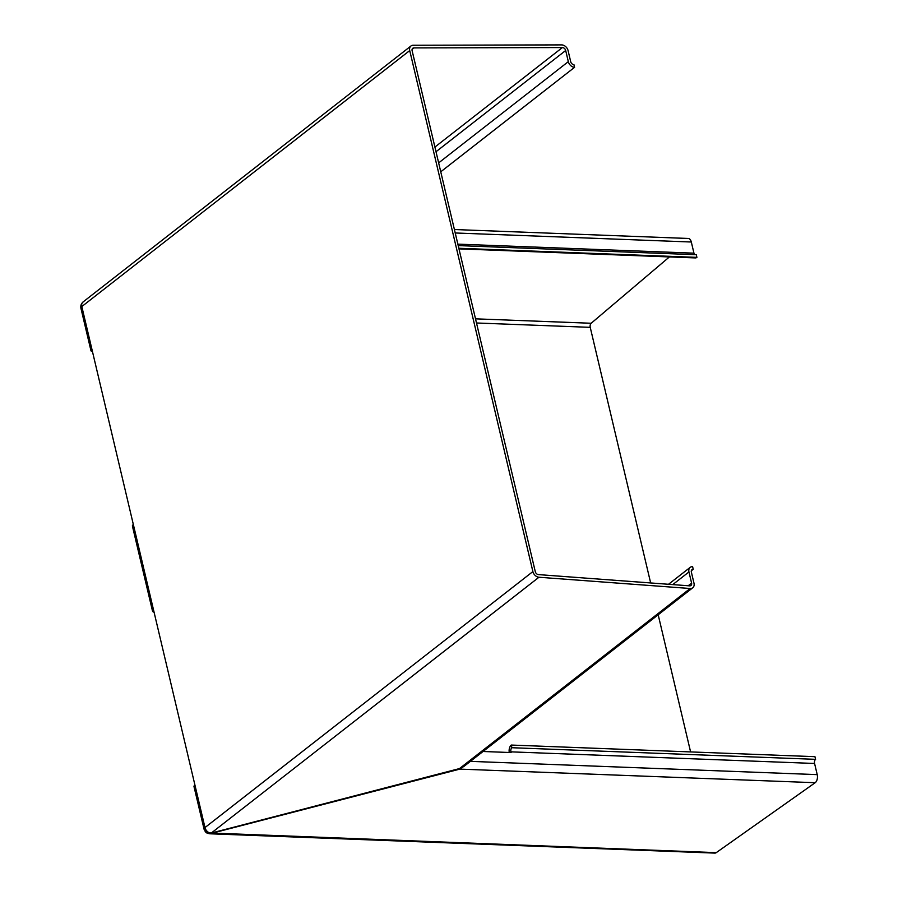 <?xml version="1.0" encoding="UTF-8"?>
<svg xmlns="http://www.w3.org/2000/svg" width="898" height="898" viewBox="0 0 898 898"><rect width="100%" height="100%" fill="white"/><g stroke="black" fill="none" stroke-linecap="round" stroke-linejoin="round"><path stroke-width="1.35" d="M434.913 147.059L562.373 47.56L413.911 47.908A3.121 2.301 52 0 0 412.754 48.29A3.121 2.301 52 0 0 412.115 50.658L535.287 571.667A3.121 2.301 52 0 0 538.418 574.597L689.619 585.855A3.121 2.301 52 0 0 690.955 585.474A3.121 2.301 52 0 0 691.595 583.116L688.946 571.947A6.039 4.468 -128 0 1 690.18 567.368A6.039 4.468 -128 0 1 692.605 566.638L693.234 569.298A3.121 2.301 52 0 0 691.988 569.669A3.121 2.301 52 0 0 691.348 572.037L693.986 583.206A6.039 4.468 -128 0 1 692.751 587.786A6.039 4.468 -128 0 1 690.158 588.504L538.957 577.246A6.039 4.468 -128 0 1 532.884 571.577L409.724 50.569A6.039 4.468 -128 0 1 410.958 45.989A6.039 4.468 -128 0 1 413.203 45.248L561.654 44.9A6.039 4.468 -128 0 1 568.075 50.58L570.713 61.738A3.121 2.301 52 0 0 573.945 64.667L574.574 67.328A6.039 4.468 -128 0 1 568.322 61.648L565.684 50.49L436.013 151.728M562.373 47.56A3.121 2.301 -128 0 1 565.684 50.49M92.483 351.646A6.028 2.144 -13.3 0 1 90.956 350.658A6.028 2.144 -13.3 0 1 91.877 349.098L133.342 524.511A6.028 2.144 166.7 0 0 132.421 526.082L152.537 611.168A6.028 2.144 -13.3 0 1 153.457 609.607L194.922 785.02A6.028 2.144 166.7 0 0 194.002 786.581L204.059 829.135A6.028 2.144 166.7 0 0 204.071 829.168L206.192 832.311L211.266 833.063L538.957 577.246M574.574 67.328L440.75 171.799M410.958 45.989L83.054 301.964A6.039 4.468 52 0 0 81.819 306.555A6.028 2.144 166.7 0 0 80.899 308.115A6.028 2.144 166.7 0 0 80.91 308.16M690.596 751.918L658.178 614.771M650.657 582.948L590.233 327.343L476.501 322.988M154.063 612.155A6.028 2.144 -13.3 0 1 152.537 611.168M532.884 571.577L204.98 827.563A6.028 2.144 166.7 0 0 204.059 829.135L204.138 829.426M194.922 785.02L204.98 827.563A6.039 4.468 52 0 0 210.48 833.153M204.901 831.009L206.518 832.435M210.682 833.142L210.738 833.546A6.039 3.469 92.2 0 1 209.705 833.771A6.039 3.469 92.2 0 1 209.324 833.726M206.394 832.614L210.738 833.546L459.832 769.115L815.182 782.708A6.039 3.469 -87.8 0 0 817.214 774.626L814.576 763.468A3.121 1.796 92.2 0 1 815.575 759.338L814.946 756.677L511.288 745.059L511.916 747.72A3.121 1.796 92.2 0 0 510.917 751.851L511.085 752.558L483.057 751.491M815.182 782.708L716.245 852.64A6.039 3.469 92.2 0 1 714.83 853.1L209.84 833.782M454.399 229.529L688.317 238.475A6.039 3.469 92.2 0 1 691.314 242.011L693.952 253.169A3.121 1.796 -87.8 0 0 694.726 254.65M458.833 248.263L696.915 257.367L696.287 254.718L458.204 245.603M696.915 257.367A6.039 3.469 92.2 0 1 695.378 257.917L458.979 248.869M669.425 256.918L591.176 323.258A3.121 1.796 -87.8 0 0 590.233 327.343M690.158 588.504L459.495 768.576L211.266 833.063M211.378 833.041L716.245 852.64M459.495 768.576L463.637 766.645L692.751 587.786M691.314 570.791L693.234 569.298M459.574 768.565L459.709 769.159M465.568 765.141L459.832 769.115M509.245 752.49A6.039 3.469 92.2 0 1 511.288 745.059M815.575 759.338L511.916 747.72M413.911 47.908L412.103 49.323M91.877 349.098L81.819 306.555L409.724 50.569M153.457 609.607L133.342 524.511M438.651 162.886L568.322 61.648M475.513 318.835L591.176 323.258M688.216 585.743L691.595 583.116M457.857 244.133L693.952 253.169M455.219 232.975L691.314 242.011M672.759 584.598L688.946 571.947M817.214 774.626L470.406 761.358M814.576 763.468L510.917 751.851M90.956 350.658L80.899 308.115C80.483 305.23 81.46 303.03 83.806 301.526M690.18 567.368L668.527 584.284M205.642 831.986C206.248 832.917 207.741 833.512 210.121 833.748"/></g></svg>
